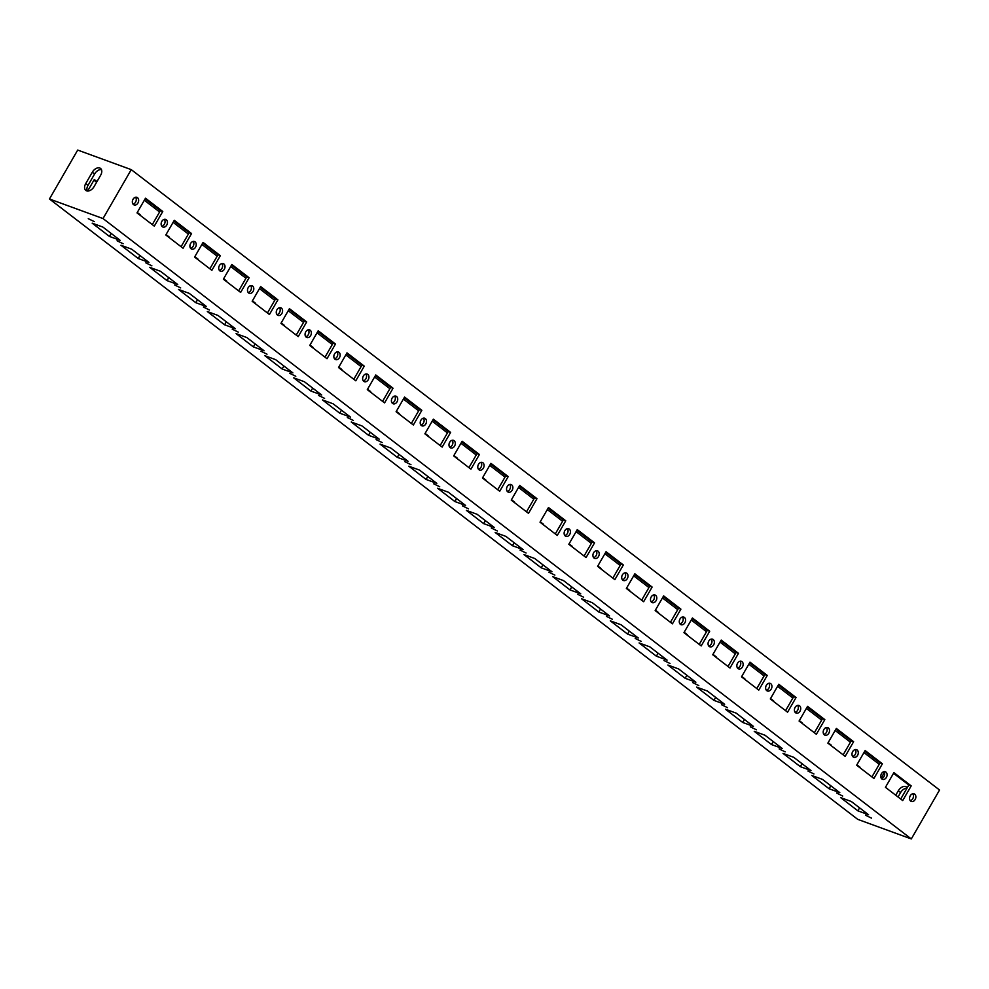 <?xml version="1.0" encoding="UTF-8"?>
<svg xmlns="http://www.w3.org/2000/svg" width="989" height="989" viewBox="0 0 989 989"><rect width="100%" height="100%" fill="white"/><g stroke="black" fill="none" stroke-linecap="round" stroke-linejoin="round"><path stroke-width="1.48" d="M857.871 810.844L868.577 814.751L851.306 801.498L840.601 797.579L857.871 810.844L859.589 807.852M842.727 796.046L836.694 793.091L842.727 796.046M800.299 766.648L811.005 770.567L793.734 757.314L783.028 753.395L800.299 766.648L802.017 763.669M785.155 751.863L779.122 748.908L785.155 751.863M742.727 722.465L753.445 726.383L736.162 713.118L725.456 709.212L742.727 722.465L744.445 719.485M727.583 707.679L721.55 704.724L727.583 707.679M685.154 678.281L695.873 682.2L678.602 668.935L667.884 665.028L685.154 678.281L686.885 675.289M670.01 663.483L663.978 660.541L670.01 663.483M627.582 634.097L638.301 638.004L621.03 624.751L610.312 620.845L627.582 634.097L629.313 631.106M612.438 619.299L606.405 616.357L612.438 619.299M570.01 589.914L580.728 593.82L563.458 580.568L552.74 576.649L570.01 589.914L571.741 586.922M554.866 575.116L548.833 572.161L554.866 575.116M512.438 545.718L523.156 549.637L505.886 536.384L495.168 532.465L512.438 545.718L514.169 542.738M94.301 221.623L88.268 218.68L94.301 221.623M148.943 262.431L131.673 249.166L120.967 245.26L138.237 258.512L148.943 262.431M151.873 265.818L145.84 262.864L151.873 265.818M206.516 306.615L189.245 293.362L178.527 289.443L195.81 302.696L206.516 306.615M209.445 310.002L203.413 307.047L209.445 310.002M264.088 350.798L246.817 337.546L236.099 333.627L253.369 346.892L264.088 350.798M267.018 354.186L260.985 351.243L267.018 354.186M321.66 394.982L304.389 381.729L293.671 377.823L310.942 391.075L321.66 394.982M324.59 398.369L318.557 395.427L324.59 398.369M379.232 439.178L361.962 425.913L351.243 422.006L368.514 435.259L379.232 439.178M382.162 442.553L376.129 439.611L382.162 442.553M436.804 483.361L419.534 470.096L408.816 466.19L426.086 479.442L436.804 483.361M439.734 486.749L433.689 483.794L439.734 486.749M494.376 527.545L477.094 514.292L466.388 510.373L483.658 523.626L494.376 527.545M468.514 508.841L462.481 505.886L468.514 508.841M465.584 505.453L448.314 492.201L437.595 488.282L454.878 501.534L465.584 505.453M410.942 464.645L404.909 461.702L410.942 464.645M408.012 461.27L390.742 448.005L380.036 444.098L397.306 457.351L408.012 461.27M353.37 420.461L347.337 417.519L353.37 420.461M350.44 417.074L333.169 403.821L322.463 399.915L339.734 413.167L350.44 417.074M295.798 376.277L289.765 373.335L295.798 376.277M292.868 372.89L275.597 359.637L264.891 355.719L282.162 368.984L292.868 372.89M238.238 332.094L232.192 329.139L238.238 332.094M235.308 328.707L218.025 315.454L207.319 311.535L224.59 324.788L235.308 328.707M180.666 287.91L174.62 284.956L180.666 287.91M177.736 284.523L160.465 271.27L149.747 267.351L167.017 280.604L177.736 284.523M123.093 243.727L117.061 240.772L123.093 243.727M120.164 240.339L102.893 227.074L92.175 223.168L109.445 236.42L120.164 240.339M526.086 553.024L520.053 550.069L526.086 553.024M541.23 567.822L551.936 571.729L534.666 558.476L523.96 554.557L541.23 567.822L542.949 564.83M583.658 597.208L577.625 594.265L583.658 597.208M598.802 612.006L609.508 615.912L592.238 602.66L581.532 598.741L598.802 612.006L600.521 609.014M641.231 641.391L635.198 638.449L641.231 641.391M656.375 656.189L667.081 660.096L649.81 646.843L639.104 642.937L656.375 656.189L658.093 653.197M698.803 685.575L692.757 682.633L698.803 685.575M713.947 700.373L724.653 704.292L707.382 691.027L696.664 687.12L713.947 700.373L715.665 697.393M756.375 729.771L750.33 726.816L756.375 729.771M771.507 744.556L782.225 748.475L764.954 735.223L754.236 731.304L771.507 744.556L773.237 741.577M813.935 773.954L807.902 771L813.935 773.954M829.079 788.74L839.797 792.659L822.527 779.406L811.808 775.487L829.079 788.74L830.809 785.761M871.507 818.138L865.474 815.196L871.507 818.138M497.306 530.932L491.261 527.978L497.306 530.932M103.017 218.557L911.302 838.932L857.747 819.362L49.45 198.987L103.017 218.557L131.253 169.638L77.698 150.068L49.45 198.987M139.956 255.533L138.237 258.512M197.528 299.716L195.81 302.696M255.1 343.9L253.369 346.892M312.672 388.084L310.942 391.075M370.245 432.267L368.514 435.259M427.817 476.463L426.086 479.442M485.376 520.647L483.658 523.626M456.597 498.555L454.878 501.534M399.024 454.371L397.306 457.351M341.452 410.175L339.734 413.167M283.88 365.992L282.162 368.984M226.308 321.808L224.59 324.788M168.748 277.625L167.017 280.604M111.176 233.441L109.445 236.42M131.253 169.638L939.55 790.013L911.302 838.932M906.987 788.184A6.663 4.315 -52.5 0 0 900.596 792.56L898.049 796.986M511.239 500.1L519.707 485.426L536.978 498.679L528.509 513.353L511.239 500.1M511.709 484.882A4.043 3.016 -69.9 0 1 512.376 489.815A4.043 3.016 -69.9 0 1 508.321 492.151A4.043 3.016 -69.9 0 1 506.875 487.305A4.043 3.016 -69.9 0 1 511.103 484.548A4.043 3.016 -69.9 0 1 511.709 484.882M482.447 478.008L490.927 463.334L508.198 476.587L499.717 491.261L482.447 478.008M482.929 462.79A4.043 3.016 -69.9 0 1 483.584 467.723A4.043 3.016 -69.9 0 1 479.541 470.059A4.043 3.016 -69.9 0 1 478.095 465.213A4.043 3.016 -69.9 0 1 482.323 462.444A4.043 3.016 -69.9 0 1 482.929 462.79M453.667 455.917L462.135 441.242L479.405 454.495L470.937 469.169L453.667 455.917M454.149 440.698A4.043 3.016 -69.9 0 1 454.804 445.631A4.043 3.016 -69.9 0 1 450.749 447.955A4.043 3.016 -69.9 0 1 449.303 443.121A4.043 3.016 -69.9 0 1 453.531 440.352A4.043 3.016 -69.9 0 1 454.149 440.698M424.874 433.825L433.355 419.151L450.625 432.403L442.145 447.077L424.874 433.825M425.357 418.607A4.043 3.016 -69.9 0 1 426.012 423.539A4.043 3.016 -69.9 0 1 421.969 425.863A4.043 3.016 -69.9 0 1 420.523 421.03A4.043 3.016 -69.9 0 1 424.751 418.26A4.043 3.016 -69.9 0 1 425.357 418.607M396.094 411.733L404.563 397.059L421.833 410.311L413.365 424.986L396.094 411.733M396.577 396.502A4.043 3.016 -69.9 0 1 397.232 401.435A4.043 3.016 -69.9 0 1 393.177 403.772A4.043 3.016 -69.9 0 1 391.731 398.938A4.043 3.016 -69.9 0 1 395.959 396.169A4.043 3.016 -69.9 0 1 396.577 396.502M367.302 389.641L375.783 374.967L393.053 388.22L384.573 402.894L367.302 389.641M367.784 374.411A4.043 3.016 -69.9 0 1 368.452 379.343A4.043 3.016 -69.9 0 1 364.397 381.68A4.043 3.016 -69.9 0 1 362.951 376.846A4.043 3.016 -69.9 0 1 367.179 374.077A4.043 3.016 -69.9 0 1 367.784 374.411M338.522 367.549L346.991 352.863L364.261 366.128L355.793 380.802L338.522 367.549M339.004 352.319A4.043 3.016 -69.9 0 1 339.66 357.252A4.043 3.016 -69.9 0 1 335.617 359.588A4.043 3.016 -69.9 0 1 334.158 354.754A4.043 3.016 -69.9 0 1 338.386 351.985A4.043 3.016 -69.9 0 1 339.004 352.319M309.742 345.445L318.211 330.771L335.481 344.036L327.013 358.71L309.742 345.445M310.212 330.227A4.043 3.016 -69.9 0 1 310.88 335.16A4.043 3.016 -69.9 0 1 306.825 337.496A4.043 3.016 -69.9 0 1 305.378 332.663A4.043 3.016 -69.9 0 1 309.606 329.893A4.043 3.016 -69.9 0 1 310.212 330.227M280.95 323.354L289.418 308.679L306.701 321.932L298.221 336.619L280.95 323.354M281.432 308.135A4.043 3.016 -69.9 0 1 282.088 313.068A4.043 3.016 -69.9 0 1 278.045 315.404A4.043 3.016 -69.9 0 1 276.586 310.558A4.043 3.016 -69.9 0 1 280.814 307.802A4.043 3.016 -69.9 0 1 281.432 308.135M252.17 301.262L260.639 286.587L277.909 299.84L269.441 314.514L252.17 301.262M252.64 286.044A4.043 3.016 -69.9 0 1 253.308 290.976A4.043 3.016 -69.9 0 1 249.253 293.313A4.043 3.016 -69.9 0 1 247.806 288.467A4.043 3.016 -69.9 0 1 252.034 285.71A4.043 3.016 -69.9 0 1 252.64 286.044M223.378 279.17L231.859 264.496L249.129 277.748L240.648 292.423L223.378 279.17M223.86 263.952A4.043 3.016 -69.9 0 1 224.515 268.884A4.043 3.016 -69.9 0 1 220.473 271.221A4.043 3.016 -69.9 0 1 219.026 266.375A4.043 3.016 -69.9 0 1 223.254 263.618A4.043 3.016 -69.9 0 1 223.86 263.952M194.598 257.078L203.066 242.404L220.337 255.657L211.869 270.331L194.598 257.078M195.08 241.86A4.043 3.016 -69.9 0 1 195.735 246.793A4.043 3.016 -69.9 0 1 191.681 249.129A4.043 3.016 -69.9 0 1 190.234 244.283A4.043 3.016 -69.9 0 1 194.462 241.526A4.043 3.016 -69.9 0 1 195.08 241.86M165.806 234.986L174.287 220.312L191.557 233.565L183.076 248.239L165.806 234.986M166.288 219.768A4.043 3.016 -69.9 0 1 166.943 224.701A4.043 3.016 -69.9 0 1 162.901 227.037A4.043 3.016 -69.9 0 1 161.454 222.191A4.043 3.016 -69.9 0 1 165.682 219.422A4.043 3.016 -69.9 0 1 166.288 219.768M137.026 212.895L145.494 198.22L162.765 211.473L154.296 226.147L137.026 212.895M137.508 197.676A4.043 3.016 -69.9 0 1 138.163 202.609A4.043 3.016 -69.9 0 1 134.108 204.933A4.043 3.016 -69.9 0 1 132.662 200.099A4.043 3.016 -69.9 0 1 136.89 197.33A4.043 3.016 -69.9 0 1 137.508 197.676M557.289 535.445L540.019 522.192L548.487 507.518L565.757 520.77L557.289 535.445M569.281 529.066A4.043 3.016 -69.9 0 1 569.948 533.998A4.043 3.016 -69.9 0 1 565.893 536.335A4.043 3.016 -69.9 0 1 564.447 531.489A4.043 3.016 -69.9 0 1 568.675 528.732A4.043 3.016 -69.9 0 1 569.281 529.066M586.081 557.549L568.811 544.284L577.279 529.61L594.55 542.862L586.081 557.549M598.073 551.157A4.043 3.016 -69.9 0 1 598.728 556.09A4.043 3.016 -69.9 0 1 594.686 558.426A4.043 3.016 -69.9 0 1 593.227 553.593A4.043 3.016 -69.9 0 1 597.455 550.824A4.043 3.016 -69.9 0 1 598.073 551.157M614.861 579.641L597.591 566.376L606.059 551.701L623.33 564.966L614.861 579.641M626.853 573.249A4.043 3.016 -69.9 0 1 627.521 578.182A4.043 3.016 -69.9 0 1 623.466 580.518A4.043 3.016 -69.9 0 1 622.019 575.685A4.043 3.016 -69.9 0 1 626.247 572.915A4.043 3.016 -69.9 0 1 626.853 573.249M643.641 601.732L626.371 588.467L634.851 573.793L652.122 587.058L643.641 601.732M655.645 595.341A4.043 3.016 -69.9 0 1 656.3 600.274A4.043 3.016 -69.9 0 1 652.246 602.61A4.043 3.016 -69.9 0 1 650.799 597.776A4.043 3.016 -69.9 0 1 655.027 595.007A4.043 3.016 -69.9 0 1 655.645 595.341M672.433 623.824L655.163 610.572L663.631 595.885L680.902 609.15L672.433 623.824M684.425 617.433A4.043 3.016 -69.9 0 1 685.08 622.365A4.043 3.016 -69.9 0 1 681.038 624.702A4.043 3.016 -69.9 0 1 679.591 619.868A4.043 3.016 -69.9 0 1 683.819 617.099A4.043 3.016 -69.9 0 1 684.425 617.433M701.213 645.916L683.943 632.663L692.424 617.989L709.694 631.242L701.213 645.916M713.217 639.537A4.043 3.016 -69.9 0 1 713.873 644.457A4.043 3.016 -69.9 0 1 709.818 646.794A4.043 3.016 -69.9 0 1 708.371 641.96A4.043 3.016 -69.9 0 1 712.599 639.191A4.043 3.016 -69.9 0 1 713.217 639.537M730.006 668.008L712.735 654.755L721.204 640.081L738.474 653.333L730.006 668.008M741.997 661.629A4.043 3.016 -69.9 0 1 742.652 666.561A4.043 3.016 -69.9 0 1 738.61 668.885A4.043 3.016 -69.9 0 1 737.164 664.052A4.043 3.016 -69.9 0 1 741.391 661.282A4.043 3.016 -69.9 0 1 741.997 661.629M758.786 690.099L741.515 676.847L749.996 662.173L767.266 675.425L758.786 690.099M770.777 683.72A4.043 3.016 -69.9 0 1 771.445 688.653A4.043 3.016 -69.9 0 1 767.39 690.99A4.043 3.016 -69.9 0 1 765.943 686.143A4.043 3.016 -69.9 0 1 770.171 683.374A4.043 3.016 -69.9 0 1 770.777 683.72M787.578 712.191L770.307 698.939L778.776 684.264L796.046 697.517L787.578 712.191M799.569 705.812A4.043 3.016 -69.9 0 1 800.225 710.745A4.043 3.016 -69.9 0 1 796.182 713.081A4.043 3.016 -69.9 0 1 794.723 708.235A4.043 3.016 -69.9 0 1 798.951 705.478A4.043 3.016 -69.9 0 1 799.569 705.812M816.358 734.283L799.087 721.03L807.556 706.356L824.826 719.609L816.358 734.283M828.349 727.904A4.043 3.016 -69.9 0 1 829.017 732.837A4.043 3.016 -69.9 0 1 824.962 735.173A4.043 3.016 -69.9 0 1 823.516 730.327A4.043 3.016 -69.9 0 1 827.744 727.57A4.043 3.016 -69.9 0 1 828.349 727.904M845.15 756.375L827.867 743.122L836.348 728.448L853.618 741.701L845.15 756.375M857.142 749.996A4.043 3.016 -69.9 0 1 857.797 754.928A4.043 3.016 -69.9 0 1 853.754 757.265A4.043 3.016 -69.9 0 1 852.295 752.419A4.043 3.016 -69.9 0 1 856.523 749.662A4.043 3.016 -69.9 0 1 857.142 749.996M873.93 778.467L856.659 765.214L865.128 750.54L882.398 763.792L873.93 778.467M885.921 772.088A4.043 3.016 -69.9 0 1 886.589 777.02A4.043 3.016 -69.9 0 1 882.534 779.357A4.043 3.016 -69.9 0 1 881.088 774.511A4.043 3.016 -69.9 0 1 885.316 771.754A4.043 3.016 -69.9 0 1 885.921 772.088M902.71 800.571L885.439 787.306L893.92 772.632L911.19 785.884L902.71 800.571M914.714 794.179A4.043 3.016 -69.9 0 1 915.369 799.112A4.043 3.016 -69.9 0 1 911.314 801.449A4.043 3.016 -69.9 0 1 909.868 796.615A4.043 3.016 -69.9 0 1 914.096 793.846A4.043 3.016 -69.9 0 1 914.714 794.179M94.054 186.649A6.663 4.315 127.5 0 1 85.82 190.42A6.663 4.315 127.5 0 1 85.722 183.608L92.311 172.197A6.663 4.315 127.5 0 1 100.532 168.427A6.663 4.315 127.5 0 1 100.643 175.238L94.054 186.649M96.601 182.236L93.93 180.183M144.32 200.248L159.6 211.98M173.112 222.352L188.38 234.072M201.892 244.444L217.172 256.163M230.672 266.536L245.952 278.255M259.464 288.627L274.732 300.347M288.244 310.719L303.524 322.439M317.036 332.811L332.304 344.531M345.816 354.903L361.096 366.622M374.608 376.994L389.876 388.714M403.388 399.086L418.668 410.818M432.181 421.178L447.448 432.91M460.961 443.27L476.241 455.002M489.74 465.374L505.02 477.094M518.533 487.466L533.8 499.185M547.313 509.558L562.593 521.277M576.105 531.649L591.373 543.369M604.885 553.741L620.165 565.461M633.677 575.833L648.945 587.553M662.457 597.925L677.737 609.644M691.249 620.016L706.517 631.736M720.029 642.108L735.297 653.84M748.809 664.2L764.089 675.932M777.601 686.304L792.869 698.024M806.381 708.396L821.661 720.116M835.173 730.488L850.441 742.207M863.953 752.58L879.233 764.299M895.75 795.218L898.296 790.792A6.663 4.315 127.5 0 1 906.517 787.034A6.663 4.315 127.5 0 1 907.21 787.788M519.324 486.094L534.592 497.813L536.978 498.679M534.592 497.813L526.507 511.82M507.258 491.36A4.043 3.016 110.1 0 0 510.176 488.517A4.043 3.016 110.1 0 0 509.78 484.462M490.544 464.002L505.812 475.721L508.198 476.587M505.812 475.721L497.727 489.728M478.478 469.268A4.043 3.016 110.1 0 0 481.383 466.425A4.043 3.016 110.1 0 0 481 462.37M461.752 441.898L477.032 453.63L479.405 454.495M477.032 453.63L468.934 467.636M449.686 447.176A4.043 3.016 110.1 0 0 452.603 444.321A4.043 3.016 110.1 0 0 452.208 440.278M432.972 419.806L448.24 431.538L450.625 432.403M448.24 431.538L440.154 445.544M420.906 425.085A4.043 3.016 110.1 0 0 423.811 422.229A4.043 3.016 110.1 0 0 423.428 418.174M404.18 397.714L419.46 409.446L421.833 410.311M419.46 409.446L411.362 423.453M392.126 402.993A4.043 3.016 110.1 0 0 395.031 400.137A4.043 3.016 110.1 0 0 394.648 396.082M375.4 375.622L390.667 387.342L393.053 388.22M390.667 387.342L382.582 401.361M363.334 380.901A4.043 3.016 110.1 0 0 366.239 378.045A4.043 3.016 110.1 0 0 365.856 373.99M346.607 353.53L361.887 365.25L364.261 366.128M361.887 365.25L353.79 379.269M334.554 358.809A4.043 3.016 110.1 0 0 337.459 355.953A4.043 3.016 110.1 0 0 337.076 351.899M317.828 331.439L333.095 343.158L335.481 344.036M333.095 343.158L325.01 357.177M305.762 336.717A4.043 3.016 110.1 0 0 308.679 333.862A4.043 3.016 110.1 0 0 308.284 329.807M289.035 309.347L304.315 321.066L306.701 321.932M304.315 321.066L296.23 335.086M276.982 314.613A4.043 3.016 110.1 0 0 279.887 311.77A4.043 3.016 110.1 0 0 279.504 307.715M260.255 287.255L275.523 298.975L277.909 299.84M275.523 298.975L267.438 312.981M248.19 292.521A4.043 3.016 110.1 0 0 251.107 289.678A4.043 3.016 110.1 0 0 250.712 285.623M231.475 265.163L246.743 276.883L249.129 277.748M246.743 276.883L238.658 290.89M219.41 270.43A4.043 3.016 110.1 0 0 222.315 267.586A4.043 3.016 110.1 0 0 221.932 263.531M202.683 243.071L217.963 254.791L220.337 255.657M217.963 254.791L209.866 268.798M190.617 248.338A4.043 3.016 110.1 0 0 193.535 245.495A4.043 3.016 110.1 0 0 193.139 241.44M173.903 220.98L189.171 232.699L191.557 233.565M189.171 232.699L181.086 246.706M161.837 226.246A4.043 3.016 110.1 0 0 164.743 223.403A4.043 3.016 110.1 0 0 164.359 219.348M145.111 198.876L160.391 210.608L162.765 211.473M160.391 210.608L152.294 224.614M133.058 204.154A4.043 3.016 110.1 0 0 135.963 201.299A4.043 3.016 110.1 0 0 135.58 197.244M565.757 520.77L563.384 519.905L555.299 533.912M548.104 508.185L563.384 519.905M564.83 535.543A4.043 3.016 110.1 0 0 567.748 532.7A4.043 3.016 110.1 0 0 567.352 528.645M594.55 542.862L592.164 541.997L584.079 556.016M576.896 530.277L592.164 541.997M593.623 557.635A4.043 3.016 110.1 0 0 596.528 554.792A4.043 3.016 110.1 0 0 596.144 550.737M623.33 564.966L620.956 564.089L612.859 578.108M605.676 552.369L620.956 564.089M622.402 579.739A4.043 3.016 110.1 0 0 625.308 576.884A4.043 3.016 110.1 0 0 624.924 572.829M652.122 587.058L649.736 586.18L641.651 600.199M634.468 574.461L649.736 586.18M651.195 601.831A4.043 3.016 110.1 0 0 654.1 598.975A4.043 3.016 110.1 0 0 653.717 594.921M680.902 609.15L678.528 608.272L670.431 622.291M663.248 596.552L678.528 608.272M679.975 623.923A4.043 3.016 110.1 0 0 682.88 621.067A4.043 3.016 110.1 0 0 682.497 617.012M709.694 631.242L707.308 630.364L699.223 644.383M692.04 618.644L707.308 630.364M708.754 646.015A4.043 3.016 110.1 0 0 711.672 643.159A4.043 3.016 110.1 0 0 711.276 639.104M738.474 653.333L736.1 652.468L728.003 666.475M720.82 640.736L736.1 652.468M737.547 668.107A4.043 3.016 110.1 0 0 740.452 665.251A4.043 3.016 110.1 0 0 740.069 661.196M767.266 675.425L764.88 674.56L756.795 688.567M749.613 662.828L764.88 674.56M766.327 690.198A4.043 3.016 110.1 0 0 769.244 687.355A4.043 3.016 110.1 0 0 768.849 683.3M796.046 697.517L793.66 696.652L785.575 710.658M778.392 684.932L793.66 696.652M795.119 712.29A4.043 3.016 110.1 0 0 798.024 709.447A4.043 3.016 110.1 0 0 797.641 705.392M824.826 719.609L822.452 718.743L814.367 732.75M807.172 707.024L822.452 718.743M823.899 734.382A4.043 3.016 110.1 0 0 826.816 731.539A4.043 3.016 110.1 0 0 826.421 727.484M853.618 741.701L851.232 740.835L843.147 754.842M835.965 729.116L851.232 740.835M852.691 756.474A4.043 3.016 110.1 0 0 855.596 753.63A4.043 3.016 110.1 0 0 855.213 749.575M882.398 763.792L880.025 762.927L871.927 776.934M864.745 751.207L880.025 762.927M881.471 778.566A4.043 3.016 110.1 0 0 884.376 775.722A4.043 3.016 110.1 0 0 883.993 771.667M911.19 785.884L908.804 785.019L900.719 799.038M893.537 773.299L908.804 785.019M910.263 800.67A4.043 3.016 110.1 0 0 913.168 797.814A4.043 3.016 110.1 0 0 912.785 793.759M101.447 169.613A6.663 4.315 -52.5 0 0 94.61 173.965L88.021 185.376A6.663 4.315 -52.5 0 0 87.205 191.001M469.169 467.228L468.292 467.142M484.326 479.442L485.797 479.986L482.681 477.6M440.389 445.137L439.499 445.05M455.533 457.351L457.005 457.895L453.902 455.509M411.597 423.045L410.719 422.958M426.754 435.259L428.225 435.803L425.109 433.417M382.817 400.953L381.927 400.854M397.974 413.167L399.445 413.711L396.329 411.325M354.037 378.861L353.147 378.762M369.181 391.075L370.652 391.607L367.549 389.221M325.245 356.757L324.355 356.67M340.401 368.984L341.873 369.515L338.757 367.129M296.465 334.665L295.575 334.579M311.609 346.892L313.08 347.423L309.977 345.037M267.673 312.573L266.795 312.487M282.829 324.8L284.3 325.332L281.185 322.946M238.893 290.482L238.003 290.395M254.037 302.708L255.508 303.24L252.405 300.854M210.101 268.39L209.223 268.303M225.257 280.616L226.728 281.148L223.613 278.762M181.321 246.298L180.431 246.212M196.465 258.512L197.936 259.056L194.833 256.67M152.529 224.206L151.651 224.12M167.685 236.42L169.156 236.964L166.041 234.578M138.905 214.329L140.376 214.873L137.261 212.487M96.984 181.568L94.314 179.516L87.662 191.038M514.342 502.486L513.106 501.534M497.962 489.32L497.071 489.234M514.577 502.078L511.474 499.692M543.134 524.578L541.898 523.638M526.741 511.412L525.864 511.325M543.369 524.17L540.254 521.784M571.914 546.67L570.678 545.73M555.534 533.504L554.644 533.417M572.149 546.262L569.046 543.876M600.694 568.762L599.47 567.822M584.314 555.595L583.423 555.509M600.941 568.354L597.826 565.968M629.486 590.866L628.25 589.914M613.106 577.687L612.216 577.601M629.721 590.445L626.618 588.059M658.266 612.957L657.03 612.006M641.886 599.791L640.996 599.693M658.513 612.537L655.398 610.151M687.058 635.049L685.822 634.097M670.666 621.883L669.788 621.784M687.293 634.641L684.178 632.243M715.838 657.141L714.602 656.189M699.458 643.975L698.568 643.888M716.073 656.733L712.97 654.347M744.63 679.233L743.394 678.281M728.238 666.067L727.36 665.98M744.865 678.825L741.75 676.439M773.41 701.325L772.174 700.373M757.03 688.159L756.14 688.072M773.645 700.917L770.542 698.531M802.203 723.416L800.966 722.465M785.81 710.25L784.932 710.164M802.438 723.008L799.322 720.622M830.983 745.508L829.746 744.569M814.602 732.342L813.712 732.256M831.217 745.1L828.114 742.714M859.762 767.6L858.539 766.66M843.382 754.434L842.492 754.347M860.01 767.192L856.894 764.806M884.413 772.397L881.15 778.059M898.296 790.792L900.596 792.56M88.021 185.376L85.722 183.608M92.311 172.197L94.61 173.965"/></g></svg>
